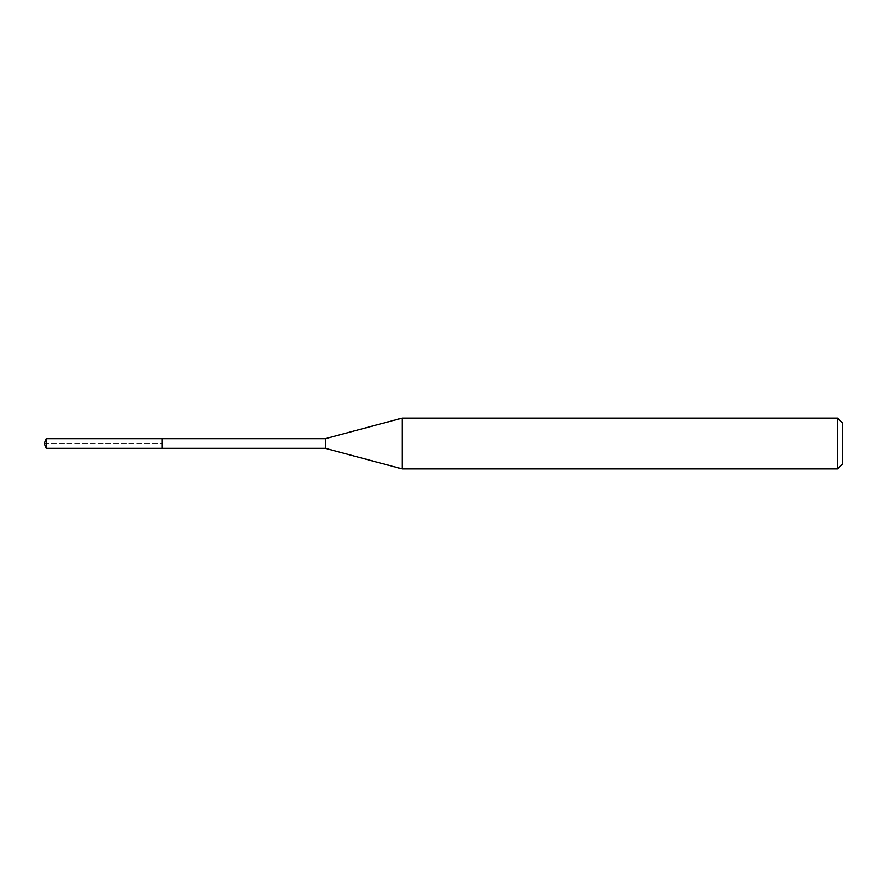 <?xml version="1.0" encoding="UTF-8"?>
<svg xmlns="http://www.w3.org/2000/svg" width="887" height="887" viewBox="0 0 887 887"><rect width="100%" height="100%" fill="white"/><g stroke="black" fill="none" stroke-linecap="round" stroke-linejoin="round"><path stroke-width="0.67" stroke-dasharray="4.43 3.33" d="M46.346 448.334L46.346 438.666M162.232 438.666L162.232 448.334L162.232 438.666M837.572 418.087L837.572 468.913M402.144 468.913L402.144 418.087M325.318 438.666L325.318 448.334M44.35 443.5L162.576 443.5L44.35 443.5"/><path stroke-width="1.33" d="M46.346 448.334L44.35 443.5L46.346 438.666L46.346 448.334L162.232 448.334L162.232 438.666L162.232 448.334L325.318 448.334L325.318 438.666L402.144 418.087L837.572 418.087L842.65 423.166L842.65 463.834L842.65 423.166M46.346 438.666L325.318 438.666M402.144 418.087L402.144 468.913L837.572 468.913L837.572 418.087M837.572 468.913L842.65 463.834M325.318 448.334L402.144 468.913"/></g></svg>
